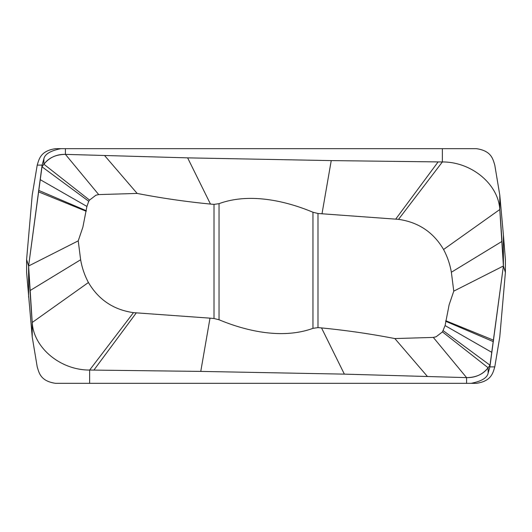 <?xml version="1.0" encoding="UTF-8"?>
<svg xmlns="http://www.w3.org/2000/svg" width="532" height="532" viewBox="0 0 532 532"><rect width="100%" height="100%" fill="white"/><g stroke="black" fill="none" stroke-linecap="round" stroke-linejoin="round"><path stroke-width="0.8" d="M32.219 336.962L37.22 366.894C39.095 372.925 40.525 381.165 55.674 383.339L89.642 383.339L89.642 370.039C60.681 370.259 33.583 347.915 32.219 322.478L28.602 266L26.6 259.569L26.6 272.431L32.219 336.962L32.219 322.478L88.432 282.499C98.58 299.749 113.589 309.797 133.465 312.643L210.007 318.156L214.01 318.508L219.044 319.759C247.327 331.589 283.137 339.263 312.956 328.344L317.99 327.612L321.528 327.925C346.139 330.325 370.585 333.87 394.85 338.565L433.307 337.414L436.12 336.763L442.471 331.908L445.084 325.571L449.121 304.836L453.769 291.144L451.362 272.244C449.972 264.231 447.379 256.65 443.568 249.495C433.42 232.251 418.411 222.203 398.534 219.357L317.99 213.492L317.99 327.612M28.602 297.162L28.602 266L42.114 165.106L43.883 158.775C44.861 154.114 50.513 150.742 60.848 148.661L55.674 148.661C40.525 150.835 39.095 159.075 37.22 165.106L42.114 165.106M26.6 259.569L32.219 195.038L37.22 165.106M317.99 213.492L312.956 212.241C284.673 200.411 248.863 192.737 219.044 203.656L214.01 204.388L210.473 204.075C185.861 201.675 161.415 198.13 137.15 193.435L98.693 194.586L95.88 195.237L89.529 200.092L88.738 201.289L86.915 206.429L82.879 227.164L78.231 240.856L28.602 266L41.995 166.795L43.883 164.235C49.343 157.492 56.518 154.207 65.416 154.373L187.636 157.864L331.237 160.597L442.358 161.961C471.319 161.741 498.418 184.085 499.781 209.522L503.398 266L505.4 272.431L505.4 259.569L503.398 234.838L499.781 195.038L494.78 165.106C492.905 159.075 491.475 150.835 476.326 148.661L442.358 148.661L442.358 161.961C471.319 161.741 498.418 184.085 499.781 209.522L443.568 249.501M98.693 194.586L65.416 154.373L65.416 148.661L60.848 148.661M65.416 148.661L442.358 148.661M503.398 234.838L503.398 266L489.886 366.894L488.117 373.225C487.139 377.886 481.487 381.258 471.153 383.339L476.326 383.339C491.475 381.165 492.905 372.925 494.78 366.894L489.886 366.894M505.4 272.431L499.781 336.962L494.78 366.894M499.781 195.038L499.781 209.522A3283.677 2815.723 13.5 0 1 501.982 241.402A3283.677 2815.723 13.5 0 1 503.398 266L490.005 365.205L488.117 367.765C482.657 374.508 475.482 377.793 466.584 377.627L344.364 374.136L200.763 371.403L89.642 370.039C60.681 370.259 33.583 347.915 32.219 322.478A3283.677 2815.723 -166.5 0 1 30.018 290.598A3283.677 2815.723 -166.5 0 1 28.602 266M433.307 337.414L466.584 377.627L466.584 383.339L471.153 383.339M466.584 383.339L89.642 383.339M78.231 240.856L80.638 259.756C82.014 267.769 84.615 275.35 88.432 282.505M88.738 201.289L41.995 166.795L43.883 164.235C48.771 157.758 55.953 154.473 65.416 154.373L187.636 157.864L331.237 160.597L321.993 213.844M187.636 157.864L210.473 204.075M503.398 266L453.769 291.144M443.262 330.711L490.005 365.205L488.117 367.765C483.229 374.242 476.047 377.527 466.584 377.627L344.364 374.136L200.763 371.403L210.007 318.156M344.364 374.136L321.528 327.925M427.329 376.357L394.85 338.565M493.583 340.201L445.783 320.73M104.671 155.643L137.15 193.435M38.417 191.799L86.217 211.27M179.078 383.339L153.675 383.339M331.237 160.597L442.358 161.961L398.534 219.357M200.763 371.403L89.642 370.039L133.465 312.643M43.883 158.775L43.883 164.235L89.529 200.092M488.117 373.225L488.117 367.765L442.471 331.908M93.898 370.079L136.272 312.902M30.018 290.598L80.638 259.756M214.01 204.388L214.01 318.508M438.102 161.921L395.728 219.098M501.982 241.402L451.362 272.244M219.044 203.663L219.044 319.759M312.956 212.241L312.956 328.171M491.861 352.39L445.084 325.571M493.383 341.644L445.696 321.275M40.139 179.61L86.915 206.429M38.617 190.356L86.304 210.725"/></g></svg>
